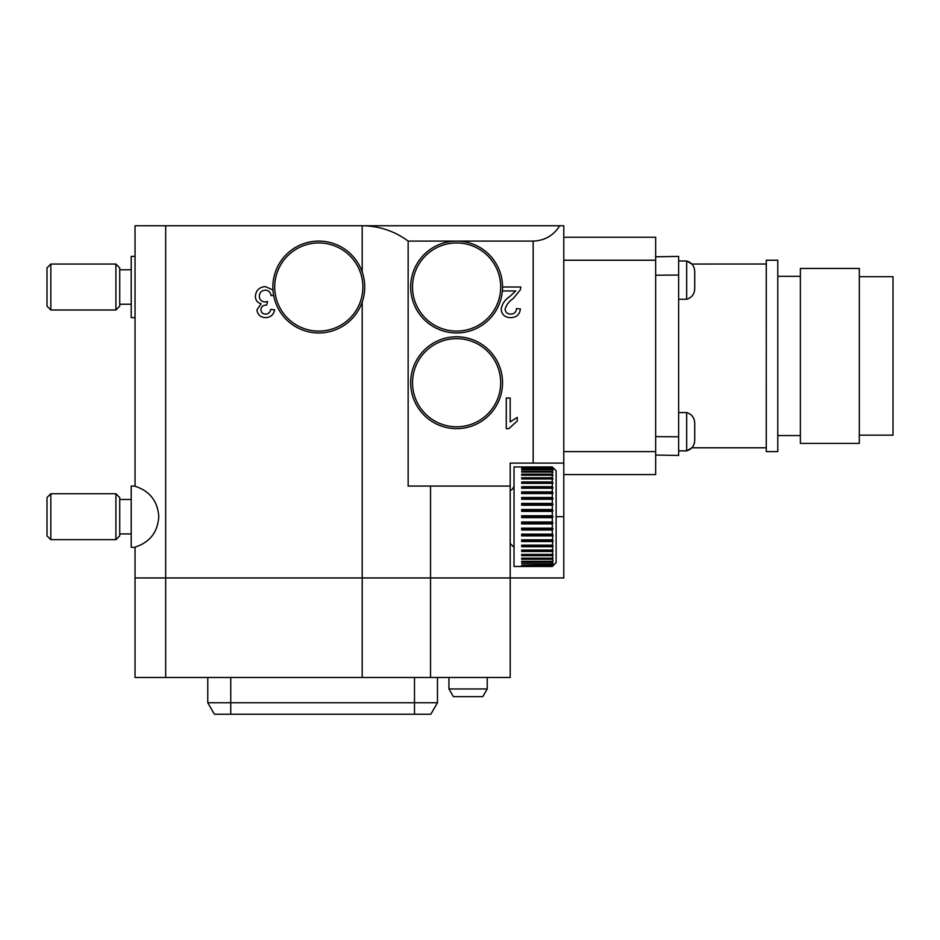 <?xml version="1.0" encoding="UTF-8"?>
<svg xmlns="http://www.w3.org/2000/svg" width="940" height="940" viewBox="0 0 940 940"><rect width="100%" height="100%" fill="white"/><g stroke="black" fill="none" stroke-linecap="round" stroke-linejoin="round"><path stroke-width="1.41" d="M165.675 225.764L165.675 577.947L135.043 577.947L135.043 547.139C149.824 542.345 157.732 532.205 158.778 516.706C157.732 501.208 149.824 491.056 135.043 486.262L135.043 225.764L563.788 225.764L563.788 577.947L362.206 577.947L510.197 577.947L510.197 463.115L563.788 463.115M165.675 577.947L362.206 577.947L165.675 577.947L165.675 677.482L135.043 677.482L135.043 577.947L165.675 577.947M273.622 295.407L271.084 295.654C270.579 292.234 268.664 290.401 265.35 290.154C261.579 290.437 259.569 292.469 259.311 296.264C259.581 299.813 261.496 301.716 265.057 301.963L267.595 301.54L266.619 305.042C263.247 305.018 261.344 306.581 260.885 309.73C261.156 312.515 262.718 313.972 265.538 314.113C268.499 313.925 270.215 312.362 270.697 309.401L274.621 309.789C273.646 314.747 270.661 317.368 265.668 317.638C260.533 317.426 257.63 314.841 256.949 309.859L261.132 303.785C257.372 302.692 255.457 300.177 255.386 296.229C256.021 290.202 259.381 287.005 265.491 286.63L272.953 290.002M502.536 287.017L520.795 287.017L520.384 289.743L513.322 298.474C509.174 301.141 506.437 304.701 505.086 309.154C505.509 312.362 507.365 314.019 510.679 314.113C514.274 313.995 516.213 312.162 516.471 308.614L520.408 309.002C519.62 314.677 516.354 317.555 510.585 317.638C504.945 317.509 501.796 314.688 501.161 309.19C502.101 303.89 504.933 299.707 509.656 296.629L515.755 290.942L502.371 290.942M533.168 463.115L533.168 241.087L408.148 241.087L408.148 486.074L430.52 486.074L430.52 677.482L510.197 677.482L510.197 577.947M506.272 428.652L506.272 398.031L510.197 398.031L510.197 421.896L517.259 417.384L517.259 421.003L508.798 428.652L506.272 428.652M533.168 241.087C544.707 240.663 553.554 235.564 559.688 225.764M510.197 486.074L430.52 486.074M408.148 241.087C394.483 231.029 379.173 225.917 362.206 225.764L362.206 272.012M207.775 677.482L207.775 702.744L437.464 702.744L437.464 677.482M430.826 714.236L437.464 702.744L430.826 714.236L214.414 714.236L207.775 702.744M165.675 677.482L430.52 677.482M115.902 264.046L119.733 267.877L119.733 306.158L115.902 309.988L115.902 264.046L50.831 264.046L50.831 309.988L115.902 309.988M50.831 309.988L47 306.158L47 267.877L50.831 264.046M135.043 317.638L131.212 317.638L131.212 256.397L135.043 256.397M115.902 493.735L119.733 497.565L119.733 535.847L115.902 539.666L115.902 493.735L50.831 493.735L50.831 539.666L115.902 539.666M552.309 466.933L556.128 470.764L556.128 562.637L552.309 566.468L553.072 565.61L552.309 566.303L553.072 564.834L552.309 565.398L553.072 563.307L552.309 563.73L553.072 561.039L552.309 561.309L553.072 558.078L552.309 558.196L553.072 554.459L552.309 554.424L553.072 550.241L552.309 550.064L553.072 545.505L552.309 545.177L553.072 540.312L552.309 539.83L553.072 534.743L552.309 534.131L552.309 530.007L553.072 528.891L552.309 528.151L552.309 523.885L553.072 522.84L552.309 521.994L552.309 517.658L553.072 516.706L552.309 515.743L552.309 511.419L553.072 510.561L552.309 509.515L552.309 505.25L553.072 504.522L552.309 503.405L552.309 499.281L553.072 498.67L552.309 497.495L552.309 493.571L553.072 493.101L552.309 491.89L552.309 488.236L553.072 487.907L552.309 486.685L552.309 483.336L553.072 483.16L552.309 481.95L552.309 478.977L553.072 478.954L552.309 477.755L552.309 475.205L553.072 475.335L552.309 474.183L552.309 472.091L553.072 472.362L552.309 471.269L552.309 469.683L553.072 470.106L552.309 467.11L553.072 467.803L552.309 466.933L514.027 466.933L514.027 566.468L552.309 566.468M50.831 539.666L47 535.847L47 497.565L50.831 493.735M552.309 515.743L521.677 515.743L521.677 517.658L552.309 517.658M552.309 509.515L521.677 509.515L521.677 511.419L552.309 511.419M552.309 503.405L521.677 503.405L521.677 505.25L552.309 505.25M552.309 497.495L521.677 497.495L521.677 499.281L552.309 499.281M552.309 491.89L521.677 491.89L521.677 493.571L552.309 493.571M552.309 486.685L521.677 486.685L521.677 488.236L552.309 488.236M552.309 481.95L521.677 481.95L521.677 483.336L552.309 483.336M552.309 477.755L521.677 477.755L521.677 478.977L552.309 478.977M552.309 474.183L521.677 474.183L521.677 475.205L552.309 475.205M552.309 471.269L521.677 471.269L521.677 472.091L552.309 472.091M552.309 469.084L521.677 469.084L521.677 469.683L552.309 469.683M521.677 468.003L552.309 468.003M521.677 467.65L552.309 467.65M521.677 467.11L552.309 467.11M521.677 466.98L552.309 466.98M135.043 547.327L131.212 547.327L131.212 486.074L135.043 486.074M521.677 566.421L552.309 566.421M521.677 566.303L552.309 566.303M521.677 565.751L552.309 565.751M521.677 565.398L552.309 565.398M552.309 563.73L521.677 563.73L552.309 564.317M552.309 561.309L521.677 561.309L521.677 562.132L552.309 562.132M552.309 558.196L521.677 558.196L521.677 559.23L552.309 559.23M552.309 554.424L521.677 554.424L521.677 555.646L552.309 555.646M552.309 550.064L521.677 550.064L521.677 551.463L552.309 551.463M552.309 545.177L521.677 545.177L521.677 546.728L552.309 546.728M552.309 539.83L521.677 539.83L521.677 541.511L552.309 541.511M552.309 534.131L521.677 534.131L521.677 535.906L552.309 535.906M552.309 528.151L521.677 528.151L521.677 530.007L552.309 530.007M552.309 521.994L521.677 521.994L521.677 523.885L552.309 523.885M521.677 516.706L553.072 516.706M521.677 522.84L553.072 522.84M521.677 528.891L553.072 528.891M521.677 534.743L553.072 534.743M521.677 540.312L553.072 540.312M521.677 545.505L553.072 545.505M521.677 550.241L553.072 550.241M521.677 554.459L553.072 554.459M521.677 478.954L553.072 478.954M521.677 483.16L553.072 483.16M521.677 487.907L553.072 487.907M521.677 493.101L553.072 493.101M521.677 498.67L553.072 498.67M521.677 504.522L553.072 504.522M521.677 510.561L553.072 510.561M456.605 428.652A45.943 45.943 0 0 1 410.663 382.721A45.943 45.943 0 0 1 456.605 336.779A45.943 45.943 0 0 1 502.536 382.721A45.943 45.943 0 0 1 456.605 428.652A45.943 45.943 0 0 0 502.536 382.721A45.943 45.943 0 0 0 456.605 336.779M456.605 332.96A45.943 45.943 0 0 1 410.663 287.017A45.943 45.943 0 0 1 456.605 241.087A45.943 45.943 0 0 1 502.536 287.017A45.943 45.943 0 0 1 456.605 332.96A45.943 45.943 0 0 0 502.536 287.017A45.943 45.943 0 0 0 456.605 241.087M482.808 696.622L453.362 696.622L448.944 688.961L487.226 688.961L482.808 696.622M362.652 300.683A45.943 45.943 0 0 1 305.124 330.88A45.943 45.943 0 0 1 274.938 273.352A45.943 45.943 0 0 1 332.454 243.166A45.943 45.943 0 0 1 362.652 300.683A45.943 45.943 0 0 0 332.454 243.166A45.943 45.943 0 0 0 274.938 273.352M563.788 237.256L655.662 237.256L655.662 474.594L563.788 474.594M678.633 412.578L686.67 412.578L686.67 450.859L691.864 447.793L766.253 447.793A15.31 15.31 0 0 1 766.288 447.839M694.707 440.449L694.707 422.882L694.707 440.449M678.633 260.991L686.67 260.991L686.67 299.272C691.699 297.675 694.378 294.243 694.707 288.968L694.707 271.284L694.707 288.968M766.253 447.793L766.253 355.919L766.288 451.623L777.78 451.623L777.78 260.227L766.288 260.227L766.288 355.919L766.253 264.046A15.31 15.31 0 0 0 766.288 264.011L691.864 264.046L686.67 260.991C691.699 262.589 694.378 266.02 694.707 271.284M859.313 268.452L859.313 443.398L800.363 443.398L800.363 268.452L859.313 268.452M859.313 276.689L893 276.689L893 435.161L859.313 435.161M655.662 455.054L678.633 455.454L678.633 256.397L655.662 256.796M655.662 436.654L678.633 436.795M655.662 275.197L678.633 275.056M362.206 302.034L362.206 677.482M556.128 516.706L563.788 516.706M230.746 677.482L230.746 714.236M414.493 677.482L414.493 714.236M456.605 426.795A44.074 44.074 0 0 1 412.531 382.721A44.074 44.074 0 0 1 456.605 338.647A44.074 44.074 0 0 1 500.679 382.721A44.074 44.074 0 0 1 456.605 426.795M456.605 331.091A44.074 44.074 0 0 1 412.531 287.017A44.074 44.074 0 0 1 456.605 242.943A44.074 44.074 0 0 1 500.679 287.017A44.074 44.074 0 0 1 456.605 331.091M360.878 300.13A44.074 44.074 0 0 1 305.688 329.106A44.074 44.074 0 0 1 276.713 273.904A44.074 44.074 0 0 1 331.902 244.941A44.074 44.074 0 0 1 360.878 300.13M655.662 260.227L563.788 260.227M563.788 451.623L655.662 451.623M131.212 269.792L119.733 269.792M131.212 304.243L119.733 304.243M510.197 543.496L514.027 547.327M131.212 499.481L119.733 499.481M131.212 533.932L119.733 533.932M510.197 489.905C511.548 490.445 512.829 489.164 514.027 486.074M487.226 677.482L487.226 688.961M448.944 677.482L448.944 688.961M678.633 450.859L686.67 450.859C691.699 449.261 694.378 445.83 694.707 440.566M686.67 412.578C691.699 414.176 694.378 417.607 694.707 422.882M678.633 299.272L686.67 299.272M800.363 276.301L777.78 276.301M800.363 435.549L777.78 435.549"/></g></svg>
